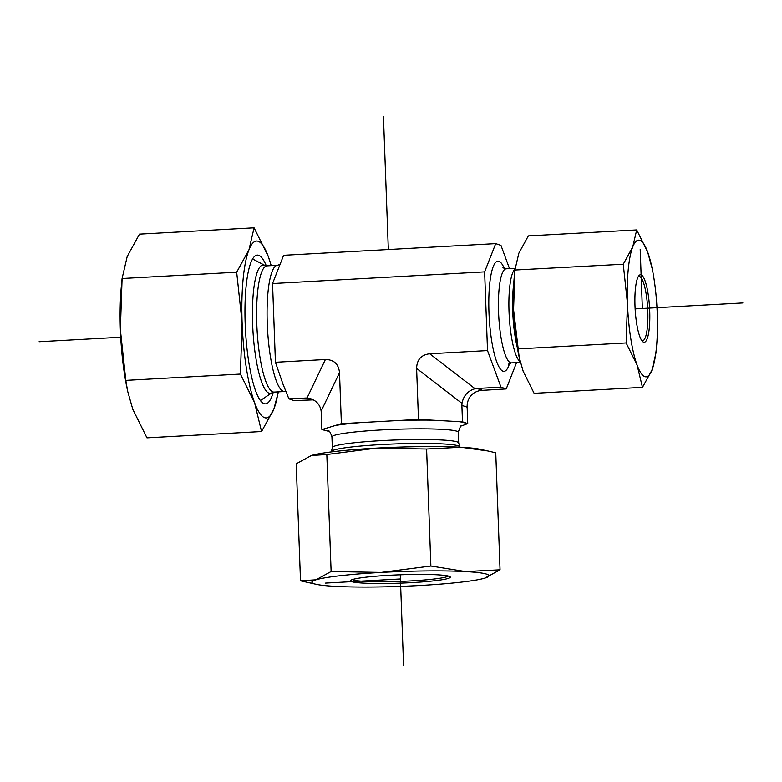 <?xml version="1.0" encoding="UTF-8"?>
<svg xmlns="http://www.w3.org/2000/svg" width="782" height="782" viewBox="0 0 782 782"><rect width="100%" height="100%" fill="white"/><g stroke="black" fill="none" stroke-linecap="round" stroke-linejoin="round"><path stroke-width="1.17" d="M516.56 362.604L506.228 388.937L500.969 387.158L487.518 350.58L484.635 271.872L495.71 243.622L500.969 245.401L509.512 268.627M484.635 271.872L272.547 283.553L275.43 362.271L282.801 383.639L288.89 398.84L294.149 400.628L313.406 399.866M325.4 359.515L307.033 397.989L310.972 398.81C316.818 401.039 320.209 405.144 321.148 411.127L339.505 372.662C338.626 364.011 333.914 359.632 325.4 359.515L275.43 362.271M339.505 372.662L341.382 423.668L418.478 419.416L416.611 368.41L461.986 403.375L461.888 405.379L467.137 407.168L467.147 405.125C467.978 397.158 472.338 392.281 480.236 390.482L506.228 388.937M461.986 403.375C463.511 395.643 467.871 390.756 475.075 388.732L429.699 353.767C421.224 354.823 416.855 359.7 416.611 368.41M429.699 353.767L487.518 350.58M495.71 243.622L283.622 255.303L272.547 283.553M418.478 419.416L462.485 421.83L461.888 405.379M462.485 421.83L467.744 423.609L461.624 425.916C461.204 424.714 460.09 426.845 458.291 432.299A63.215 5.288 177.9 0 0 394.92 429.328A63.215 5.288 177.9 0 0 331.939 436.933C330.444 432.387 329.183 430.344 328.157 430.804L328.157 430.804M329.242 431.478L321.901 429.582L341.382 423.668M467.744 423.609L467.137 407.168M321.901 429.582L321.148 411.127M307.033 397.989L288.89 398.84M482.259 390.257L477.01 388.478L475.075 388.732M477.01 388.478L500.969 387.158M638.268 276.652A32.209 6.891 -93.2 0 1 639.011 276.408A32.209 6.891 -93.2 0 1 647.115 301.217A32.209 6.891 -93.2 0 1 645.306 337.55A32.209 6.891 -93.2 0 1 642.56 340.737A32.209 6.891 -93.2 0 1 641.787 340.59M647.105 338.909A33.822 7.234 86.8 0 0 648.591 297.189A33.822 7.234 86.8 0 0 638.962 275.626A33.822 7.234 86.8 0 0 635.131 308.89A33.822 7.234 86.8 0 0 642.589 341.529A33.822 7.234 86.8 0 0 647.105 338.909M656.479 347.188L655.912 353.22L651.973 370.052L642.472 387.354L637.076 364.998L626.138 342.946L627.467 303.436A68.454 14.653 86.8 0 0 637.076 364.998A68.454 14.653 86.8 0 0 651.973 370.052A68.454 14.653 86.8 0 0 656.479 347.188A68.454 14.653 86.8 0 0 657.251 313.543A68.454 14.653 86.8 0 0 652.149 268.47A68.454 14.653 86.8 0 0 647.643 251.98A68.454 14.653 86.8 0 0 632.746 246.926A68.454 14.653 86.8 0 0 627.467 303.436L623.254 264.228L632.746 246.926L636.704 229.928L647.643 251.98L652.149 268.47M636.704 229.928L528.339 235.9L518.847 253.202L514.888 270.201L513.569 309.711A68.454 14.653 -93.2 0 1 514.331 276.066L514.908 270.034L623.254 264.228M519.189 357.266L518.671 354.784A68.454 14.653 -93.2 0 1 513.569 309.711L519.189 357.266L523.178 371.274L534.116 393.326L642.472 387.354M517.782 348.919L626.138 342.946M127.642 391.195L126.977 387.98A88.591 18.954 -93.2 0 1 120.369 329.652A88.591 18.954 -93.2 0 1 121.366 286.104L122.1 278.304L120.369 329.652L125.814 380.384L127.642 391.195L132.803 409.318L146.957 437.861L261.55 431.547L254.561 402.613L240.406 374.07L242.117 322.946A88.591 18.954 86.8 0 0 254.561 402.613A88.591 18.954 86.8 0 0 273.837 409.152A88.591 18.954 86.8 0 0 278.128 391.87M273.27 392.202A74.495 15.943 -93.2 0 1 259.145 398.634A74.495 15.943 -93.2 0 1 245.186 323.983A74.495 15.943 -93.2 0 1 251.56 260.993A74.495 15.943 -93.2 0 1 266.31 265.831M254.082 227.816L268.226 256.349A88.591 18.954 86.8 0 0 248.959 249.81L254.082 227.816L139.489 234.131L127.202 256.525L122.08 278.519L236.672 272.204L248.959 249.81A88.591 18.954 86.8 0 0 242.117 322.946L236.672 272.204M271.178 265.626A88.591 18.954 86.8 0 0 268.226 256.349L271.237 265.626M278.402 391.86L273.837 409.152L261.55 431.547M240.406 374.07L125.814 380.384M448.35 576.06A48.318 4.047 -2.1 0 1 400.501 581.407A48.318 4.047 -2.1 0 1 352.389 579.579M389.544 575.288A49.931 4.174 177.9 0 0 350.678 580.439A49.931 4.174 177.9 0 0 400.56 583.147A49.931 4.174 177.9 0 0 450.119 576.793A49.931 4.174 177.9 0 0 389.544 575.288M316.427 584.379L300.503 580.811L315.948 579.824L331.118 571.525L381.137 572.434L430.882 566.031L465.603 571.583L500.05 569.814L484.879 578.113A88.591 7.409 177.9 0 0 465.603 571.583A88.591 7.409 177.9 0 0 381.137 572.434A88.591 7.409 177.9 0 0 315.948 579.824A88.591 7.409 177.9 0 0 316.427 584.379A88.591 7.409 177.9 0 0 335.224 586.363A88.591 7.409 177.9 0 0 419.69 585.513A88.591 7.409 177.9 0 0 484.566 578.211A88.591 7.409 177.9 0 0 484.879 578.113L484.566 578.211M311.383 455.515L311.695 455.427A88.591 7.409 -2.1 0 1 376.572 448.125L326.827 454.538L311.383 455.515L296.212 463.824L300.503 580.811M461.038 447.275A88.591 7.409 -2.1 0 1 479.835 449.259L487.968 451.009L461.038 447.275L426.601 449.034L376.572 448.125A88.591 7.409 -2.1 0 1 461.038 447.275M500.05 569.814L495.759 452.827L487.968 451.009M326.827 454.538L331.118 571.525M426.601 449.034L430.882 566.031M325.586 583.098L400.413 578.973M39.1 341.734L120.711 337.238M635.131 308.89L742.9 302.947M642.354 308.489L640.194 249.458M403.58 665.384L400.257 574.799M388.331 249.536L383.454 116.616M513.784 283.319A48.191 10.313 86.8 0 0 517.332 347.638M515.006 269.018A47.116 10.078 86.8 0 0 509.238 316.084A47.116 10.078 86.8 0 0 520.235 361.792M502.914 267.815L506.228 268.803A47.116 10.078 86.8 0 0 498.76 316.397A47.116 10.078 86.8 0 0 511.418 362.887L520.392 362.398M504.38 268.588A55.17 11.808 86.8 0 0 490.011 281.197A55.17 11.808 86.8 0 0 493.931 352.359A55.17 11.808 86.8 0 0 509.6 363.307M360.57 422.612A71.27 5.963 177.9 0 0 335.488 425.457M431.781 420.149A71.27 5.963 177.9 0 0 399.289 420.481M466.033 424.137A71.27 5.963 177.9 0 0 458.614 421.615M323.611 429.054A71.27 5.963 177.9 0 0 328.958 431.263M458.291 432.299L458.682 442.983L459.826 446.698A64.3 5.376 177.9 0 0 395.457 443.932A64.3 5.376 177.9 0 0 331.47 451.4L331.167 451.957M458.682 442.983A63.215 5.288 177.9 0 0 395.311 440.012A63.215 5.288 177.9 0 0 332.33 447.617L331.47 451.4M267.092 265.851L264.873 265.411A64.3 13.763 86.8 0 0 264.296 265.166A64.3 13.763 86.8 0 0 252.977 331.265A64.3 13.763 86.8 0 0 271.892 392.779L274.042 392.095A63.215 13.529 86.8 0 1 257.063 329.721A63.215 13.529 86.8 0 1 267.092 265.851L277.551 265.274A63.215 13.529 86.8 0 0 267.522 329.144A63.215 13.529 86.8 0 0 284.511 391.518L286.104 391.714M305 397.96L310.258 399.739M506.228 268.803L515.094 268.314M511.418 362.887L508.232 364.236M459.826 446.698L460.158 447.226M331.939 436.933L332.33 447.617M277.551 265.274L280.015 264.355M273.358 310.376L273.358 311.011M283.045 384.333L282.801 383.639M274.257 335.126L274.296 335.664M281.354 379.143L282.204 381.88M274.042 392.095L284.511 391.518M264.873 265.411L252.596 258.989M271.892 392.779L260.396 400.521"/></g></svg>
